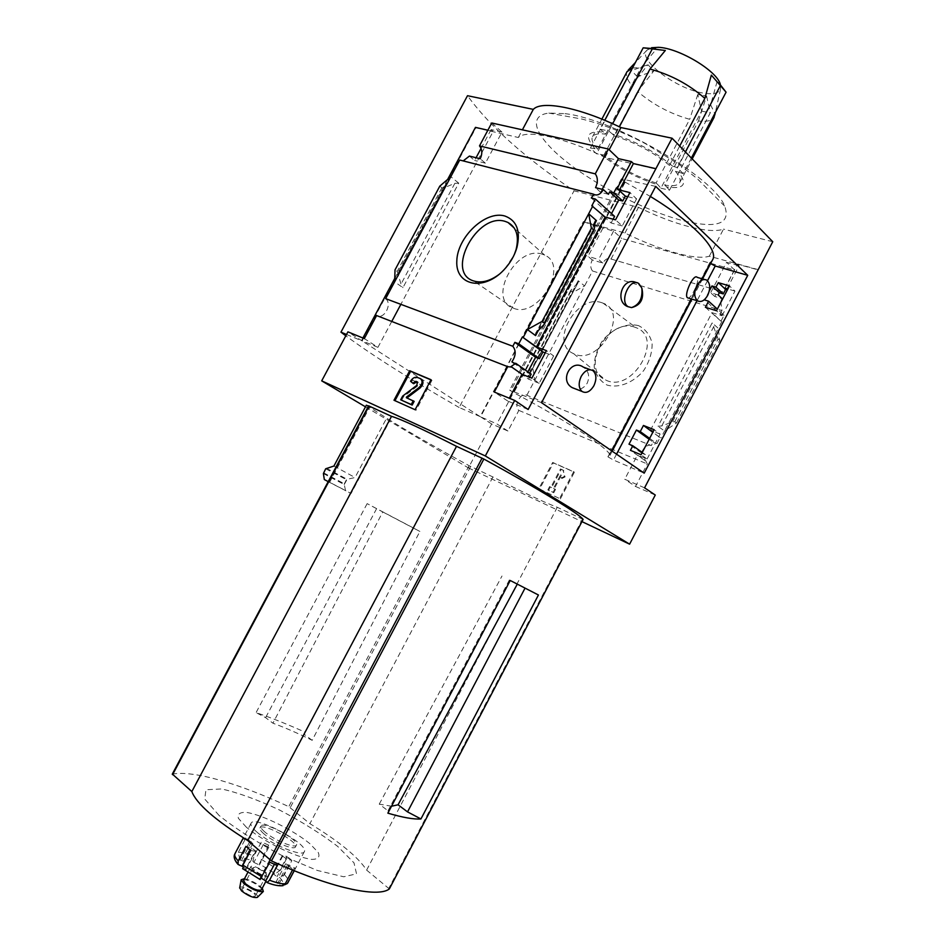 <?xml version="1.0" encoding="UTF-8"?>
<svg xmlns="http://www.w3.org/2000/svg" width="945" height="945" viewBox="0 0 945 945"><rect width="100%" height="100%" fill="white"/><g stroke="black" fill="none" stroke-linecap="round" stroke-linejoin="round"><path stroke-width="0.71" stroke-dasharray="4.72 3.54" d="M572.339 387.686C578.234 390.769 583.183 389.269 587.199 383.197C589.987 376.405 588.7 371.054 583.348 367.121M687.487 297.781C688.787 298.88 690.901 296.718 693.807 291.296C697.351 284.339 698.497 279.696 697.256 277.393M655.7 186.389L621.361 178.888L625.165 182.196L513.631 392.683C570.52 422.604 614.711 452.454 609.549 456.199L607.918 456.825L613.47 460.038L644.195 473.161M712.435 260.088L710.238 262.415L608.202 456.884M625.011 182.042L650.384 196.465M641.82 288.06L637.214 283.063M627.067 306.345L631.543 307.597M625.165 182.196L513.796 392.801L509.662 390.096L541.556 402.7M710.238 262.415L608.048 456.778M710.108 262.297L607.966 456.801M641.938 452.206L641.62 453.092L645.376 454.628L644.844 460.404L645.707 460.77L637.45 455.006L647.077 458.986L641.064 454.758M647.077 458.986L660.118 434.086L654.164 429.727M545.241 352.851L553.628 355.911L546.411 350.619M553.628 355.911L539.182 383.28L531.87 378.142M644.844 460.404L630.421 450.328M539.182 383.28L528.574 379.158L511.387 367.144M510.796 366.731L511.694 367.073M645.376 454.628L642.269 452.442M528.574 379.158L529.578 377.244M641.62 453.092L628.992 444.197M531.196 374.185L527.404 372.72L515.096 364.061M511.906 361.817L515.769 363.305M365.491 406.846L468.425 467.917L491.672 423.962L507.949 431.038L518.852 410.402C513.206 406.173 520.884 391.643 526.849 395.258L651.306 445.579L653.125 442.118L649.18 439.26M651.306 445.579C649.286 444.658 647.101 445.343 644.785 447.658M527.404 372.72L527.865 371.834M653.125 442.118L656.893 443.63L649.64 438.385M656.893 443.63L660.047 437.594L652.818 432.314M660.047 437.594L652.924 432.101M660.118 434.086L653.29 431.392M705.395 307.279L720.964 321.194L712.01 312.665L722.051 315.76L716.475 310.74M722.051 315.76L734.962 291.084L729.469 285.933M627.74 196.702L636.576 198.852L629.913 192.603M636.576 198.852L622.271 225.938L615.514 219.854M734.962 291.084L727.863 289.016M622.271 225.938L611.096 222.996L591.83 205.786M720.964 321.194L724.106 315.205L717.338 309.109M611.096 222.996L613.104 219.205M724.106 315.205L720.196 314L704.604 299.967M614.604 216.37L610.6 215.342L591.322 197.989M709.27 291.06L705.112 298.998M720.196 314L721.992 310.562L720.87 302.365M610.6 215.342L611.521 213.594M721.874 321.477L718.283 328.328L712.152 322.895L658.039 426.242L661.748 425.947L672.474 421.919L674.777 421.742L676.466 423.017L664.524 431.05L660.921 437.937M650.42 430.258L712.01 312.665M676.466 423.017L719.736 340.318L718.283 328.328L664.524 431.05L658.039 426.242M724.862 288.142L737.407 264.175L758.516 269.986M727.012 288.768L739.049 265.769L737.407 264.175M638.454 325.6C626.618 322.753 612.573 328.659 602.65 340.448C597.086 349.071 594.263 357.895 594.181 366.932C595.941 375.271 600.264 381.331 607.151 385.099C618.821 388.43 633.28 382.784 643.628 370.653C649.38 361.746 652.215 352.674 652.133 343.425C650.113 335.026 645.541 329.084 638.454 325.6M526.849 395.258L592.503 270.991L721.992 310.562M644.573 487.833L624.751 479.257L637.45 455.006M528.149 409.492L507.808 401.082L509.32 398.223M463.18 160.91L459.731 160.024M592.503 270.991C590.294 268.108 590.212 264.423 592.255 259.922L602.827 263.076C605.225 259.095 607.871 257.713 610.765 258.942L722.795 291.899C719.948 290.658 717.267 292.182 714.727 296.47L722.228 298.703M718.165 294.97L710.652 292.737L726.587 262.332L739.049 265.769M714.727 296.47L710.652 292.737M608.415 194.268L600.63 192.296L602.201 189.331M600.63 192.296L595.551 187.665M507.808 401.082L494.306 392.045M645.707 460.77L647.301 463.96L635.524 486.462L624.751 479.257M518.852 410.402L647.301 463.96M385.654 298.644C392.647 303.983 384.095 319.989 376.618 315.559M538.437 594.996L510.217 580.478M391.537 806.227L379.252 804.124L388.017 810.786L387.875 813.172M312.181 740.325L304.018 734.182L304.952 732.127C287.256 724.177 270.967 717.68 256.071 712.613L265.616 717.645L272.928 723.208C284.917 727.591 298.006 733.296 312.181 740.325L419.875 531.456L413.272 527.901L304.018 734.182M413.272 527.901L367.144 503.626L382.76 511.942L272.928 723.208M376.618 508.634L265.616 717.645M379.252 804.124L502.008 575.989M509.379 579.946L388.017 810.786M389.328 888.914L366.625 870.109C357.907 856.82 339.007 841.322 309.901 823.65L288.768 806.652C239.912 783.818 193.489 770.069 172.392 774.097L368.68 405.877L369.897 406.822L329.616 482.387L328.21 481.643M583.1 519.419L557.278 507.288C544.32 502.409 522.868 492.31 492.936 476.977L469.11 465.684C436.838 448.095 410.473 432.964 390.037 420.289L351.079 493.479L329.616 482.387M367.144 503.626L256.071 712.613M413.189 527.771L304.952 732.127M468.425 467.917L581.966 521.628M366.365 405.192L390.037 420.289M369.897 406.822L368.455 406.149M323.391 473.563L344.24 484.513L345.539 490.526L351.079 493.479M344.24 484.513L347.122 479.304L355.048 477.52L386.446 418.517M614.486 136.045C635.111 142.376 653.444 152.18 669.485 165.434L672.545 166.119C655.027 151.543 634.957 140.829 612.348 133.966L614.486 136.045L619.365 126.843M669.485 165.434L679.715 146.062M717.078 81.601L710.64 104.789L675.498 171.435C679.679 176.431 681.05 180.223 679.597 182.798C677.695 185.645 672.734 186.401 664.701 185.055L698.461 121.019C706.695 121.964 711.892 120.747 714.077 117.381M710.64 104.789L714.798 113.565M664.701 185.055L666.638 186.945C683.956 189.449 687.925 184.511 678.534 172.132L675.498 171.435M597.736 149.286C592.751 143.794 591.015 139.6 592.539 136.694C594.181 134.072 598.587 133.233 605.769 134.178L603.619 132.099C587.058 130.623 584.175 136.139 594.96 148.66L597.736 149.286L631.673 85.286C627.078 79.652 625.531 75.139 626.996 71.749M594.96 148.66L590.436 148.022L596.578 153.834L637.403 76.817L653.775 70.969L637.603 91.452C652.652 104.399 670.029 113.695 689.708 119.318L656.102 182.999L658.051 184.889C636.835 178.168 617.853 168.033 601.103 154.472L596.578 153.834M698.461 121.019L706.588 96.083L697.764 94.512L701.556 111.144L660.909 188.185L658.051 184.889M660.909 188.185L669.485 190.252L666.638 186.945M691.362 158.039L683.164 173.585L678.534 172.132M683.164 173.585L677.175 167.572L672.545 166.119M612.348 133.966L608.781 131.024L600.04 129.17L604.741 120.31M564.968 113.66C614.073 118.905 714.101 177.282 724.756 206.234C730.898 224.071 716.877 228.867 682.668 220.587C646.923 211.337 598.87 187.086 567.614 162.646C536.311 138.254 525.869 115.904 548.821 113.081L564.968 113.66M603.619 132.099L600.04 129.17M605.769 134.178L641.088 67.567L656.373 49.105L665.327 50.475M632.5 67.981L641.088 67.567M601.103 154.472L603.867 155.11C619.258 167.501 636.67 176.798 656.102 182.999M603.867 155.11L637.603 91.452M720.267 84.105L720.515 89.255C718.613 93.39 712.825 94.665 703.151 93.059C676.525 89.102 637.391 59.771 646.864 50.262L651.589 47.711M716.653 81.069L711.349 75.116M697.764 94.512L689.708 119.318M631.673 85.286L647.916 64.685L653.775 70.969M491.743 122.98L501.996 132.076L485.399 163.19L480.225 158.772M491.672 423.962L480.58 416.851L583.384 221.591L480.154 416.591L362.029 340.885L475.914 127.776L518.321 137.498C526.27 129.134 563.551 137.06 605.131 157.402L655.795 169.013M487.88 130.221L493.172 131.426L400.869 304.349M501.996 132.076L491.093 129.595L493.172 131.426M469.429 156.079L474.614 160.461L476.067 157.732M491.093 129.595L481.052 148.4M391.75 321.454L377.929 347.347L364.309 338.582M439.791 186.141L441.882 187.819L444.315 187.724L454.864 183.306L458.738 183.165L402.936 287.67L394.632 281.846M458.738 183.165L450.824 176.691M441.882 187.819L397.207 271.428L395.022 269.88M397.207 271.428L401.011 284.126L402.936 287.67M377.929 347.347L361.522 340.554L347.925 331.849M361.522 340.554L362.892 338.003M394.75 278.397L447.646 179.42M611.013 259.095L621.857 238.542L734.584 269.986L723.031 292.052M583.774 221.921L613.553 231.171L621.857 238.542M758.15 269.62L709.317 256.201C695.815 260.655 660.177 250.437 624.94 233.013L583.384 221.591M734.584 269.986L726.587 262.332M602.875 228.229L588.014 256.343L592.255 259.922M577.572 283.193L570.839 290.339L572.576 292.643L584.601 285.945L578.198 280.724L578.269 282.272L529.129 375.236L528.101 375.508L534.811 380.209L532.826 367.853L530.44 366.766L529.365 374.397M507.949 431.038L496.881 423.915L480.58 416.851M601.162 226.705L496.881 423.915M719.736 340.318L718.117 338.912L674.777 421.742M718.117 338.912L712.152 322.895M572.576 292.643L532.826 367.853M560.35 498.889L574.383 472.181L553.392 462.896L539.548 489.215L560.35 498.889L538.815 488.766L552.671 462.436L573.662 471.72L559.617 498.44M635.524 486.462L655.275 495.038M605.131 157.402L609.171 149.759M709.317 256.201L723.527 229.115C709.648 234.313 673.75 224.662 638.501 207.333L574.028 190.819C525.243 158.087 489.734 126.382 467.503 95.705M772.75 241.719L723.527 229.115M624.94 233.013L638.501 207.333M480.154 416.591L459.14 407.496L574.028 190.819M346.52 334.471L362.029 340.885M518.321 137.498L522.408 129.819M459.14 407.496C411.37 380.067 373.594 356.182 345.799 335.818M574.383 472.181L573.662 471.72M553.392 462.896L552.671 462.436M539.548 489.215L538.815 488.766M563.822 470.575L561.2 469.405L551.62 487.62L550.321 487.018L548.584 490.325L553.782 492.735L555.53 489.415L554.231 488.813L561.354 475.264L561.98 478.442L565.075 476.93L563.102 470.114L564.354 476.469L561.247 477.981L560.633 474.803L553.498 488.364L554.809 488.967L553.061 492.286L547.852 489.876L549.6 486.569L550.9 487.159L560.48 468.944L563.102 470.114M565.075 476.93L564.354 476.469M561.2 469.405L560.48 468.944M551.62 487.62L550.9 487.159M550.321 487.018L549.6 486.569M548.584 490.325L547.852 489.876M553.782 492.735L553.061 492.286M555.53 489.415L554.809 488.967M554.231 488.813L553.498 488.364M561.354 475.264L560.633 474.803M561.98 478.442L561.247 477.981M430.955 379.89L431.959 380.303L431.038 379.725M431.959 380.303L416.024 410.284L415.103 409.717M416.024 410.284L393.982 400.243M407.153 398.093L414.158 401.353M413.697 383.729L411.453 381.851C413.343 378.756 415.552 377.433 418.092 377.882L421.246 379.205M411.453 381.851L410.532 381.272M401.601 400.361L403.574 396.664L417.784 385.879L417.784 382.288M403.574 396.664L402.653 396.097M602.827 263.076L598.587 259.485L588.014 256.343M613.553 231.171L598.587 259.485M485.399 163.19L474.614 160.461M590.436 148.022L631.496 70.603L647.916 64.685M637.403 76.817L631.496 70.603M717.172 81.66L718.85 82.888M685.42 151.944L677.175 167.572M706.588 96.083L710.333 112.786L669.485 190.252M701.556 111.144L710.333 112.786M655.582 48.786L656.373 49.105M608.781 131.024L612.643 123.724M634.934 327.242C608.32 316.965 579.261 368.999 605.544 379.925C631.922 394.171 664.89 337.826 636.127 327.691L634.934 327.242M601.965 302.766C576.816 293.245 548.714 343.507 573.568 353.619C598.457 366.884 630.256 312.523 603.087 303.18L601.965 302.766M542.312 254.205C516.029 244.814 486.592 300.191 513.631 308.283C538.343 318.713 569.504 265.462 544.722 255.15L542.312 254.205M499.019 274.452L504.382 269.608L514.304 254.607M333.928 466.027L355.048 477.52M325.682 468.779L346.531 479.706M346.39 479.836L344.275 483.946M324.324 479.552L345.539 490.526M557.278 507.288L366.625 870.109M492.936 476.977L309.901 823.65M219.075 815.452L204.699 798.997L205.975 789.736L221.591 788.957C237.998 792.619 257.288 799.635 279.436 809.971C301.597 821.583 321.005 833.714 337.648 846.366L353.985 862.832L356.525 873.841L343.732 876.783L317.272 870.439L282.378 855.745C257.323 842.609 236.226 829.178 219.075 815.452M246.35 827.206L238.435 818.37C237.124 814.047 239.876 812.062 246.692 812.416C263.147 815.169 292.796 829.828 309.677 843.507L318.158 852.343C320.237 856.973 318.122 859.336 311.791 859.407C295.785 857.422 263.312 841.463 246.35 827.206M382.76 511.942L419.875 531.456M710.605 263.584L709.978 262.379M245.865 838.026L243.078 838.77L252.882 843.294L245.865 838.026L238.294 852.307L239.487 857.942C242.688 857.788 247.212 858.863 253.083 861.143L253.945 856.04L261.422 841.912L263.277 844.676L268.805 847.133L268.675 845.149L259.391 863.931L275.444 873.782L279.696 870.593L287.174 856.418L282.177 855.851L286.489 858.828L291.91 860.493L284.398 874.716L279.507 877.385C282.673 880.657 283.642 882.984 282.425 884.366L284.386 884.886M243.078 838.77L235.482 853.134C234.537 855.426 235.057 857.28 237.053 858.686L243.397 861.214L239.487 857.942M256.768 831.954C252.256 827.997 250.342 825.115 251.039 823.331C253.744 814.614 309.145 843.944 304.373 851.575C303.156 857.611 270.388 844.204 256.768 831.954M292.915 869.235L295.454 868.313L285.662 863.789L292.915 869.235L292.513 870.002M295.454 868.313L294.202 870.688M291.91 860.493L287.174 856.418M268.675 845.149L261.422 841.912M281.728 885.808L280.169 885.252C277.109 885.536 272.562 884.52 266.525 882.205M260.04 879.488L243.101 869.046M252.669 869.896L250.791 866.813C251.795 863.576 270.388 873.428 268.581 876.228C265.238 877.314 259.934 875.212 252.669 869.896M261.269 878.188L259.993 878.236L260.005 879.346M250.649 850.5L255.174 851.232L245.535 869.459L243.503 869.164M245.535 869.459L246.326 869.294L242.404 866.388M263.277 844.676L253.886 862.419L253.083 861.143M253.886 862.419L259.402 864.97L259.391 863.931M282.898 855.733L273.507 873.511L275.444 873.782M273.507 873.511L272.774 873.652L277.074 876.665L279.507 877.385M289.111 864.734L279.59 882.772L282.425 884.366M279.59 882.772L276.129 881.862L280.169 885.252M264.801 831.954C261.753 829.297 260.454 827.371 260.914 826.178C262.639 820.366 299.683 839.975 296.47 845.007C295.608 848.976 273.896 840.081 264.801 831.954M263.844 833.762C260.796 831.104 259.497 829.178 259.958 827.974C261.706 822.126 298.75 841.747 295.513 846.803C294.651 850.795 272.928 841.912 263.844 833.762M243.586 880.433C244.92 877.279 263.206 887.036 261.352 889.93M244.507 878.673C251.252 880.279 257.182 883.445 262.285 888.17M239.711 887.757C240.691 884.095 260.218 894.62 257.43 897.301M243.267 891.253L241.873 888.832C242.7 886.233 256.851 893.722 255.41 896.002C252.811 896.923 248.759 895.352 243.267 891.253M254.359 870.286L252.929 867.935C253.685 865.478 267.825 872.967 266.455 875.094C263.915 875.92 259.887 874.314 254.359 870.286M255.174 851.232L255.953 851.102L251.606 848.09L245.948 846.342M277.287 865.537L275.314 862.596L269.656 859.974L269.762 862.218M624.61 181.901L513.241 392.506M594.877 223.528L538.178 330.726M469.11 465.684L288.768 806.652M578.198 280.724L528.101 375.508M570.886 291.296L531.078 366.613M407.283 398.306L406.374 397.739M421.057 379.087L420.336 378.626M418.387 377.988L417.466 377.409M418.245 382.489L417.595 382.075M417.784 385.879L416.863 385.3M571.276 289.761L530.299 367.286M713.888 326.356L661.748 425.947M717.031 336.751L672.474 421.919M454.864 183.306L401.011 284.126M444.315 187.724L398.4 273.648M595.078 221.543L536.264 332.711M594.299 229.422L543.836 324.844M326.356 468.2L347.122 479.304M323.533 472.819L344.311 483.757M582.427 519.148L388.82 888.288M470.645 466.476L290.257 807.562M707.51 280.736L697.044 300.687M616.542 454.179L613.47 460.038M622.861 178.782L510.938 390.415M238.294 852.307C241.991 852.154 247.2 853.406 253.945 856.04M234.939 853.725L235.482 853.134M284.398 874.716C287.623 878.011 288.91 880.504 288.225 882.181L288.142 882.335M261.21 859.253L279.696 870.593M239.451 865.502C236.392 862.218 235.6 859.95 237.053 858.686M287.174 865.419L277.606 883.528M286.489 858.828L277.074 876.665M268.805 847.133L259.426 864.852M251.453 841.735L241.991 859.619M249.374 842.326L239.865 860.281M251.606 848.09L250.425 850.323M275.314 862.596L274.393 864.344M269.632 860.08L259.969 878.366M702.56 278.917L691.953 299.14M612.183 451.178L609.549 456.199M460.12 160.26L593.767 194.363M610.765 258.942L722.795 291.899M679.597 182.798L692.189 158.902M548.821 113.081L582.132 119.105C603.288 124.48 624.421 132.69 645.553 143.746L679.195 164.536L697.316 178.735L724.756 206.234M592.539 136.694L601.87 119.117M646.864 50.262L635.465 62.394M720.515 89.255L715.353 112.502M714.81 114.959L714.455 116.578M418.092 377.882L417.182 377.303M578.269 282.272L529.129 375.236M570.839 290.339L530.44 366.766M595.291 220.681L535.461 333.774M711.963 75.765L711.443 75.175M573.568 353.619L605.544 379.925M603.087 303.18L636.127 327.691M544.722 255.15L514.304 228.088M513.631 308.283L473.74 280.984M709.896 262.462L607.918 456.825M621.361 178.888L509.662 390.096M704.521 279.496L706.718 280.122M590.353 369.719L593.011 370.7M637.225 283.039L638.785 283.524M251.039 823.331L243.361 837.837M304.373 851.575L294.273 870.723M260.914 826.178L259.958 827.974M296.47 845.007L295.513 846.803M250.791 866.813L247.791 872.471M268.581 876.228L265.923 881.272M252.929 867.935L241.873 888.832M266.455 875.094L255.41 896.002M285.662 863.789L276.129 881.862M282.177 855.851L272.774 873.652M268.782 847.24L259.402 864.97M252.882 843.294L243.397 861.214M255.953 851.102L246.326 869.294M269.656 859.974L259.993 878.236"/><path stroke-width="1.42" d="M590.353 369.719L583.348 367.121C571.075 358.438 559.015 380.764 572.339 387.686L581.978 391.431C578.541 387.958 578.281 382.961 581.187 376.429C584.908 370.405 588.853 368.491 593.011 370.7C596.519 374.173 596.803 379.181 593.873 385.737C590.141 391.797 586.183 393.699 581.978 391.431M697.256 277.393C693.677 272.963 683.518 295.23 687.487 297.781L697.693 300.888C694.114 297.604 693.819 292.501 696.808 285.603C699.914 280.382 703.21 278.551 706.718 280.122C710.345 283.417 710.652 288.52 707.651 295.442C704.545 300.687 701.225 302.506 697.693 300.888M650.384 196.465C694.162 223.103 719.452 250.319 712.435 260.088L702.56 278.917M636.469 282.697C623.452 275.905 614.215 300.427 627.067 306.345L628.13 306.712C618.928 301.349 630.055 277.121 638.785 283.524L641.82 288.06C644.266 298.738 640.828 305.247 631.543 307.597L628.13 306.712M641.064 454.758L654.164 429.727L643.451 425.463L640.237 431.593L636.41 430.046L628.992 444.197L632.807 445.768L630.421 450.328L641.064 454.758M509.32 398.223L521.983 374.279L531.87 378.142L546.411 350.619L536.441 346.945L605.119 217.066L591.83 205.786L595.397 199.041L591.322 197.989L593.767 194.363C597.311 195.934 600.5 194.363 603.359 189.614L608.415 194.268L609.726 191.8L618.68 200.045L622.708 201.037L613.813 192.815L609.726 191.8M511.387 367.144L510.796 366.731L515.769 363.305L531.196 374.185L529.578 377.244M521.983 374.279L511.694 367.073L507.737 366.672L494.306 392.045L514.682 400.432L485.328 455.951L321.702 380.859L347.925 331.849L364.309 338.582L376.618 315.559L507.737 366.672M642.269 452.442L632.807 445.768M515.096 364.061L511.906 361.817C515.911 355.804 516.218 350.619 512.816 346.26L514.883 342.35L518.77 343.791L522.372 336.987L536.441 346.945M649.18 439.26L636.41 430.046M644.785 447.658L641.938 452.206M527.865 371.834L535.567 357.269L514.883 342.35M649.64 438.385L640.237 431.593M535.567 357.269L539.382 358.687L518.77 343.791M652.818 432.314L643.451 425.463M539.382 358.687L542.926 352.001L522.372 336.987M653.29 431.392L650.42 430.258L652.924 432.101M542.926 352.001L545.241 352.851M717.338 309.109L708.585 301.195L705.395 307.279L716.475 310.74L729.469 285.933L718.306 282.638L715.944 287.138L711.951 285.945L709.27 291.06M605.119 217.066L615.514 219.854L629.913 192.603L619.424 190.004L633.41 163.556L631.39 161.595L617.38 188.09L619.424 190.004M727.863 289.016L724.862 288.142L726.528 289.69L725.606 289.43L723.268 293.907L715.944 287.138M723.268 293.907L719.334 292.737L711.951 285.945M725.606 289.43L718.306 282.638M622.708 201.037L625.306 196.111L616.435 187.866L613.813 192.815M625.306 196.111L627.74 196.702M617.38 188.09L616.435 187.866M613.104 219.205L614.604 216.37L595.397 199.041M705.112 298.998L704.604 299.967L708.585 301.195M719.334 292.737L718.165 294.97L722.228 298.703L720.87 302.365M611.521 213.594L618.68 200.045M592.775 206.034L523.27 337.318M591.393 228.253L594.169 229.978L595.078 221.543L596.437 220.598L588.688 213.747L591.393 228.253L542.123 321.383L527.393 329.545L535.591 335.605L536.264 332.711L544.344 324.17L544.273 323.001L542.123 321.383M504.949 216.039C485.683 210.121 457.274 237.006 456.813 261.009C455.301 285.508 483.438 291.721 503.803 269.998C510.087 263.324 514.458 255.859 516.903 247.614C520.754 230.993 516.773 220.468 504.949 216.039M512.816 346.26L385.654 298.644L459.731 160.024L593.377 194.115M726.528 289.69L727.012 288.768M581.966 521.628L629.606 544.166L655.275 495.038L644.573 487.833L772.75 241.719L672.06 138.206L528.149 409.492L514.682 400.432M633.41 163.556L655.357 168.576M603.359 189.614L595.551 187.665C598.031 182.243 597.937 177.636 595.279 173.856L479.505 145.896C482.269 149.464 482.505 153.763 480.225 158.772L469.429 156.079L463.18 160.91M602.201 189.331L618.443 158.642L631.39 161.595M420.938 818.961L538.437 594.996L510.217 580.478L387.875 813.172C402.83 817.543 413.851 819.48 420.938 818.961L407.531 811.897L398.058 804.786L391.537 806.227M517.293 584.152L398.058 804.786M525.03 588.156L407.531 811.897M172.392 774.097L191.835 791.556C196.43 803.675 215.058 820.012 247.72 840.542L271.451 860.895C330.218 887.768 377.681 898.01 389.269 889.009L389.328 888.914M368.68 405.877L391.513 416.343C400.952 419.131 422.616 429.124 456.518 446.335L483.864 459.046C539.76 489.604 579.214 513.879 583.112 519.396L389.269 889.009M365.491 406.846L321.702 380.859M629.606 544.166L485.328 455.951M368.455 406.149L366.365 405.192L333.928 466.027L325.682 468.779L323.391 473.563L324.324 479.552L328.21 481.643M619.365 126.843L649.983 69.044C670.891 74.738 689.177 84.53 704.852 98.41L679.715 146.062M714.798 113.565L714.077 117.381L692.189 158.902M626.996 71.749L632.5 67.981M651.589 47.711L658.488 47.333C678.817 48.006 716.653 70.615 720.267 84.105M649.983 69.044L665.327 50.475L643.191 47.817L655.582 48.786M718.85 82.888L726.067 92.185L711.349 75.116L704.852 98.41M479.505 145.896L491.743 122.98L608.426 149.038L595.279 173.856M618.443 158.642L608.426 149.038M447.646 179.42L475.453 127.374L487.88 130.221M481.052 148.4L476.067 157.732M400.869 304.349L391.75 321.454M394.632 281.846L395.022 269.88L439.791 186.141L450.824 176.691M431.038 379.725L409.693 370.723L393.982 400.243L415.103 409.717L431.038 379.725M655.7 186.389L747.731 275.326L644.195 473.161L541.556 402.7L655.7 186.389M362.892 338.003L394.75 278.397M609.171 149.759L620.924 127.575L672.06 138.206M345.799 335.818L340.956 332.156L346.52 334.471M522.408 129.819L533.311 109.372C541.674 100.217 579.332 107.376 620.924 127.575M340.956 332.156L467.503 95.705L533.311 109.372M394.963 400.68L410.603 371.302L409.693 370.723M410.603 371.302L430.955 379.89M400.68 399.794L412.174 405.086L414.158 401.353L406.374 397.739L406.468 397.054L419.131 387.462C422.545 383.859 422.947 380.918 420.336 378.626L417.182 377.303C414.642 376.854 412.422 378.177 410.532 381.272L412.788 383.15L415.883 381.296L417.336 381.91L416.863 385.3L402.653 396.097L400.68 399.794L411.252 404.519L413.237 400.774M407.153 398.093L406.468 397.054M421.057 379.087L421.246 379.205C423.856 381.496 423.454 384.438 420.041 388.041L407.389 397.632M417.784 382.288L416.792 381.874L413.697 383.729L412.788 383.15M412.174 405.086L411.252 404.519M726.067 92.185L691.362 158.039M720.35 85.712L685.42 151.944M612.643 123.724L652.156 49.199M604.741 120.31L643.191 47.817M514.304 254.607L516.053 249.681C519.278 236.427 516.596 227.355 507.973 222.465L505.398 221.473C477.213 211.822 444.788 272.621 473.74 280.984C481.501 283.311 489.935 281.126 499.019 274.452M391.513 416.343L191.835 791.556M456.518 446.335L247.72 840.542M747.731 275.326L715.235 265.994L710.605 263.584M641.82 288.06C642.813 298.301 639.387 304.81 631.543 307.597M243.101 869.046L242.9 865.136L250.649 850.5L245.948 846.342L238.223 860.919L238.057 864.427L242.404 866.388M274.393 864.344L265.663 880.858L267.092 882.571L269.538 880.208L277.287 865.537L269.762 862.218L260.04 879.488M292.513 870.002L285.26 883.752L281.728 885.808M294.202 870.688L287.304 883.528L284.386 884.886M265.663 880.858L261.269 878.188M265.923 881.272L261.352 889.93C257.961 891.1 252.646 889.009 245.393 883.646L243.586 880.433M262.285 888.17L263.336 891.466C258.457 892.257 251.878 889.517 243.597 883.256L241.199 879.736L244.507 878.673M257.43 897.301L257.323 897.407C253.402 898.081 248.157 895.907 241.566 890.899L239.711 887.757M596.437 220.598L594.877 223.528M538.178 330.726L535.591 335.605M483.864 459.046L271.451 860.895M593.448 230.037L544.273 323.001M420.041 388.041L419.131 387.462M416.934 381.934L416.024 381.343M482.056 458.124L269.703 859.808M369.105 405.996L172.581 774.676M715.235 265.994L707.51 280.736M697.044 300.687L616.542 454.179M238.223 860.919C235.293 857.8 234.171 855.473 234.844 853.914L234.939 853.725M262.001 876.913L242.9 865.136M285.26 883.752C281.74 884.071 276.507 882.89 269.538 880.208M294.273 870.723L287.835 882.748M250.425 850.323L241.991 866.258M691.953 299.14L612.183 451.178M601.87 119.117L627.197 71.383M635.465 62.394L628.236 70.084M715.353 112.502L714.81 114.959M416.792 381.874L415.883 381.296M594.169 229.978L544.379 324.111M514.304 228.088L507.973 222.465M516.053 249.681L516.903 247.614M583.124 519.419L389.316 888.961M368.633 405.818L172.262 774.179M697.256 277.381L704.521 279.496M243.361 837.837L234.844 853.914C233.332 856.761 234.407 860.269 238.057 864.427M267.092 882.571C273.589 885.146 278.917 886.174 283.063 885.666M260.159 879.547L242.593 868.644M288.142 882.335L287.304 883.528M247.791 872.471L243.55 880.504M257.323 897.407L263.336 891.466M239.652 888.052L241.199 879.736"/></g></svg>
